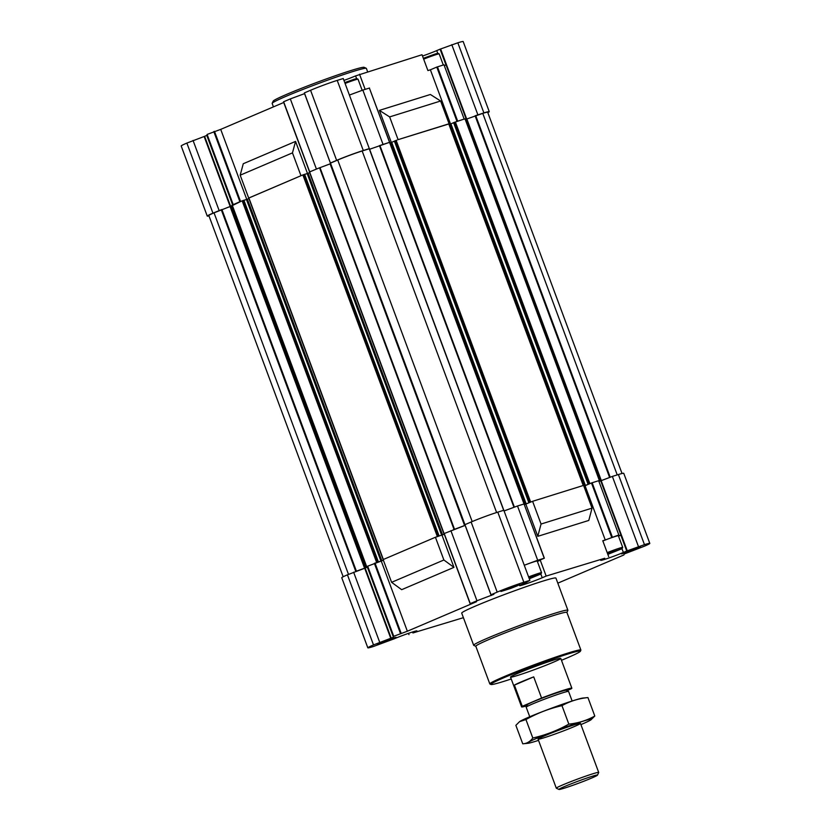 <?xml version="1.0" encoding="UTF-8"?>
<svg xmlns="http://www.w3.org/2000/svg" width="831" height="831" viewBox="0 0 831 831"><rect width="100%" height="100%" fill="white"/><g stroke="black" fill="none" stroke-linecap="round" stroke-linejoin="round"><path stroke-width="1.25" d="M423.353 58.315L435.309 53.953L437.927 53.319L439.152 53.87A10.886 0.551 -20.4 0 1 439.173 53.901L443.297 65.005M344.761 82.601L354.162 79.257L356.79 78.613L358.005 79.174A10.886 0.551 -20.4 0 1 358.026 79.194L362.171 90.33M343.951 80.42A14.241 0.717 159.6 0 0 355.585 75.901L422.023 54.732L427.913 70.573L430.385 69.804L450.537 124.006M359.522 74.219L365.152 89.364M448.802 124.016L447.961 124.234L449.083 123.757L440.627 101.008L430.385 94.485L379.393 110.378L391.328 142.465M487.818 112.621A20.1 1.018 159.6 0 0 489.251 111.655L463.179 41.55A20.1 1.018 159.6 0 0 457.829 42.797L440.098 49.164L445.998 65.005L444.263 65.545M422.512 56.041A14.241 0.717 159.6 0 0 436.732 50.608L440.098 49.164M283.735 102.483L220.714 129.376L207.116 134.435L206.929 135.318L204.603 136.326L186.871 143.077A20.1 1.018 159.6 0 0 181.189 145.976L207.251 216.081A20.1 1.018 159.6 0 0 208.965 215.883M283.631 101.766L309.558 171.934L318.616 168.184L309.703 171.861L283.631 101.766L290.32 98.91L316.393 169.005M304.645 93.602L290.32 98.91M369.411 148.739L503.856 510.39L369.411 148.739L368.829 148.905L369.317 148.624L343.245 78.519L337.22 80.399A20.1 1.018 159.6 0 0 310.565 90.267L304.375 92.906L464.799 524.849M607.658 553.903L618.15 550.08L607.721 554.048M529.035 578.085L537.013 575.374L529.212 578.553M583.84 486.093L585.055 485.72L605.238 539.984L618.835 534.967L618.659 535.85L620.85 535.174L626.74 551.015L644.461 544.648A20.1 1.018 159.6 0 1 649.811 543.401A20.1 1.018 159.6 0 1 644.129 546.31L624.206 553.986L623.884 554.952L557.809 583.165M585.055 485.72L591.464 482.977L611.647 537.242M591.464 482.977L598.652 480.702L618.835 534.967M524.049 503.991L544.357 558.193L537.802 561.008L540.275 560.229L546.164 576.07L604.729 558.266A14.241 0.717 159.6 0 0 600.699 560.323A14.241 0.717 159.6 0 0 608.978 557.954A14.241 0.717 159.6 0 0 623.364 552.459L626.74 551.015M544.357 558.193L537.699 560.26L517.516 505.996L504.053 510.92M524.174 503.929L517.516 505.996M524.257 565.236L537.699 560.26M504.074 510.972L515.293 506.817M553.186 662.286A26.81 1.361 159.6 0 0 560.769 658.412A26.81 1.361 159.6 0 0 535.174 666.483A26.81 1.361 159.6 0 0 510.525 677.099A26.81 1.361 159.6 0 0 526.106 672.632A26.81 1.361 159.6 0 0 553.186 662.286M214.471 131.329L240.543 201.434L241.312 201.195L231.901 205.797L366.398 567.448L367.676 566.181L393.749 636.286L393.427 637.242L373.503 644.929A20.1 1.018 159.6 0 0 367.821 647.827A20.1 1.018 159.6 0 0 373.171 646.58L394.268 638.779A14.241 0.717 159.6 0 1 408.665 633.284A14.241 0.717 159.6 0 1 416.944 630.906A14.241 0.717 159.6 0 1 412.914 632.962L463.397 617.682M240.543 201.434L233.158 204.675M249.736 197.591L302.027 175.268L248.885 198.007M369.38 88.086L389.677 142.288L369.598 149.258M389.677 142.288L380.806 145.176M456.188 121.669L464.165 119.051L453.591 122.635L588.452 484.182M430.385 69.804L436.794 67.072L456.967 121.336M220.714 129.376L246.765 199.419M300.936 175.611L292.47 152.873L240.19 175.196L243.265 163.728L295.556 141.405L307.491 173.492M330.478 163.728L318.616 168.184M231.901 205.797L214.034 212.84A18.427 0.935 159.6 0 0 208.83 215.499L343.182 576.766M622.035 473.504L487.683 112.237A18.427 0.935 159.6 0 0 482.769 113.38L466.835 118.978L601.332 480.63L612.364 476.423L638.437 546.528M440.181 49.143L600.73 480.848L599.598 481.149L465.225 118.864L464.134 119.186M465.443 119.435L600.262 480.993M466.835 118.978L465.765 119.342M526.937 582.064L529.887 580.37L503.815 510.265L497.779 512.145A20.1 1.018 159.6 0 0 471.125 522.013L464.945 524.652L491.017 594.757L493.853 594.342L476.963 600.761L470.128 603.69L476.506 601.706L407.356 631.228L393.749 636.286M465.204 525.358L444.055 533.585L470.253 603.618M248.708 198.048L383.153 559.575L435.423 537.252L444.294 534.229M367.676 566.181L383.382 560.239M367.655 566.316L367.499 567.064L365.162 568.072L347.441 574.823A20.1 1.018 159.6 0 0 341.749 577.732L367.821 647.827M649.811 543.401L623.749 473.296A20.1 1.018 159.6 0 0 618.389 474.543L612.364 476.423M524.434 504.614L532.598 501.301L541.054 524.039L537.802 536.327L588.795 520.435L592.036 508.136L541.054 524.039M592.036 508.136L583.58 485.397L532.598 501.301M605.238 539.984L602.766 540.752L608.666 556.583M525.846 504.178L537.802 536.327M408.488 633.336L408.977 634.645M442.009 535.206L453.965 567.355L443.889 560.001L435.423 537.252M383.143 559.585L391.598 582.323L401.674 589.678L453.965 567.355M381.284 561.133L407.356 631.228M529.887 580.37L523.852 582.251A20.1 1.018 159.6 0 0 497.198 592.119L491.017 594.757M450.89 530.656L476.963 600.761M353.622 572.185L379.694 642.29M598.933 481.45L610.608 477.108M526.958 582.126L523.582 583.57A14.241 0.717 159.6 0 0 519.562 585.626A14.241 0.717 159.6 0 0 527.83 583.248A14.241 0.717 159.6 0 0 542.228 577.753L546.164 576.07M475.841 646.331L473.774 645.386A50.265 2.545 -20.4 0 1 473.67 645.282L461.714 613.133A50.265 2.545 -20.4 0 1 490.654 599.847A50.265 2.545 -20.4 0 1 542.55 581.212A50.265 2.545 -20.4 0 1 555.929 578.096L567.885 610.245A50.265 2.545 -20.4 0 1 567.864 610.39L566.919 612.457M637.72 547.525L640.369 546.881L637.917 548.2L631.145 550.891L621.557 553.882L637.72 547.525M517.1 585.128L519.759 584.494L517.308 585.803L510.535 588.493L500.937 591.485L517.1 585.128M393.416 637.938L396.065 637.304L393.614 638.613L386.841 641.303L377.243 644.295L393.416 637.938M391.598 582.323L443.889 560.001M330.478 163.115L465.017 524.839M330.094 163.873L464.581 525.524L465.183 525.296M464.581 525.524L453.113 529.835M231.184 206.161L365.682 567.802L366.398 567.448M365.682 567.802L355.367 571.562M600.73 480.848L601.332 480.63M465.225 118.864L599.722 480.515L598.704 480.817M590.675 483.32L588.171 484.265M588.441 484.203L583.819 486.052M531.466 501.779L524.413 504.573M444.284 534.188L436.524 536.909M368.829 148.905L362.16 150.982A18.427 0.935 159.6 0 0 337.729 160.019L330.894 162.938M309.61 172.079L310.462 171.664M309.61 172.609L308.083 173.264L442.58 534.915M304.645 174.385L308.083 173.264M304.541 174.365L302.027 175.268M383.371 560.187L375.799 562.836M248.885 198.536L247.368 199.191L381.855 560.832M243.919 200.313L247.368 199.191M378.302 561.912L243.899 200.24L241.312 201.195M453.612 122.708L450.911 123.861L585.408 485.501M449.156 124.453L450.911 123.861M447.961 124.234L398.101 139.65L449.083 123.757M394.476 141.083L528.963 502.703L394.382 141.104L396.979 140.127M394.403 141.166L391.702 142.319L526.2 503.96M389.947 142.922L391.702 142.319M389.594 142.485L388.752 142.693M369.317 148.624L363.282 150.504A20.1 1.018 159.6 0 0 336.638 160.362L330.447 163.011M220.869 209.921L212.944 213.172A20.1 1.018 159.6 0 0 207.251 216.081M489.251 111.655A20.1 1.018 159.6 0 0 483.902 112.902L476.111 115.457M207.116 134.435L233.179 204.53M193.052 140.439L219.124 210.534M451.794 44.677L477.867 114.782M436.794 67.072L443.983 64.787L464.165 119.051M369.504 88.024L362.846 90.091L383.018 144.345M349.394 95.066L362.846 90.091M292.47 152.873L295.556 141.405M240.19 175.196L248.646 197.934M379.393 110.378L389.646 116.911L398.101 139.65M440.627 101.008L389.646 116.911M511.221 678.979A47.751 2.42 -20.4 0 1 490.996 684.495A47.751 2.42 -20.4 0 1 517.349 672.196A47.751 2.42 -20.4 0 1 567.698 654.08A47.751 2.42 -20.4 0 1 580.391 651.255A47.751 2.42 -20.4 0 1 561.465 660.292M490.996 684.495L489.916 684.006A48.582 2.462 -20.4 0 1 489.812 683.913A48.582 2.462 -20.4 0 1 517.796 671.064A48.582 2.462 -20.4 0 1 567.968 653.052A48.582 2.462 -20.4 0 1 580.89 650.039A48.582 2.462 -20.4 0 1 580.879 650.174L580.391 651.255M489.812 683.913L475.82 646.269A48.582 2.462 -20.4 0 1 503.794 633.43A48.582 2.462 -20.4 0 1 553.965 615.407A48.582 2.462 -20.4 0 1 566.898 612.395L580.89 650.039M473.67 645.282A50.265 2.545 -20.4 0 1 502.61 631.996A50.265 2.545 -20.4 0 1 554.506 613.361A50.265 2.545 -20.4 0 1 567.885 610.245M273.43 106.877L272.153 103.439A50.265 2.545 -20.4 0 1 272.173 103.304A50.265 2.545 -20.4 0 1 302.204 89.717A50.265 2.545 -20.4 0 1 352.998 71.518A50.265 2.545 -20.4 0 1 366.274 68.308A50.265 2.545 -20.4 0 1 366.378 68.402L367.603 71.705M272.173 103.304L273.16 101.153A48.582 2.462 -20.4 0 1 302.193 88.024A48.582 2.462 -20.4 0 1 351.295 70.438A48.582 2.462 -20.4 0 1 364.123 67.321L366.274 68.308M537.387 561.465L540.275 560.229M524.268 565.277A10.886 0.551 -20.4 0 1 534.323 561.704A10.886 0.551 -20.4 0 1 537.221 561.029L541.563 572.684A10.886 0.551 -20.4 0 1 541.552 572.715L540.991 573.93L529.285 578.771M618.524 536.172L620.85 535.174M602.859 540.981A10.886 0.551 -20.4 0 1 615.459 536.4A10.886 0.551 -20.4 0 1 618.357 535.725L622.699 547.39A10.886 0.551 -20.4 0 1 622.689 547.421L622.139 548.637L607.835 554.37M607.544 553.581L622.139 548.637M607.191 552.646A10.886 0.551 -20.4 0 1 619.801 548.065A10.886 0.551 -20.4 0 1 622.699 547.39M528.952 577.867L540.991 573.93M528.599 576.932A10.886 0.551 -20.4 0 1 538.665 573.359A10.886 0.551 -20.4 0 1 541.563 572.684M530.012 577.69L530.209 578.21M611.149 552.397L611.346 552.916M423.665 59.157A10.886 0.551 -20.4 0 1 436.275 54.576A10.886 0.551 -20.4 0 1 439.152 53.87M345.073 83.443A10.886 0.551 -20.4 0 1 355.128 79.869A10.886 0.551 -20.4 0 1 358.005 79.174M526.802 705.831A26.81 1.361 -20.4 0 1 521.608 706.901A26.81 1.361 -20.4 0 1 522.273 706.298L541.583 698.05A26.81 1.361 -20.4 0 1 564.716 689.875A26.81 1.361 -20.4 0 1 571.853 688.213A26.81 1.361 -20.4 0 1 571.188 688.816L566.898 690.644M522.273 706.298L514.399 685.118L533.71 676.87A26.81 1.361 159.6 0 0 514.399 685.118M541.583 698.05L533.71 676.87M529.742 716.769L526.189 707.202A22.614 1.143 -20.4 0 1 526.189 707.139L527.311 704.719A20.733 1.049 -20.4 0 1 539.693 699.12A20.733 1.049 -20.4 0 1 560.645 691.61A20.733 1.049 -20.4 0 1 566.119 690.291L568.539 691.392A22.614 1.143 -20.4 0 1 568.581 691.434L572.144 701M526.189 707.139A22.614 1.143 -20.4 0 1 539.714 701.032A22.614 1.143 -20.4 0 1 562.566 692.846A22.614 1.143 -20.4 0 1 568.539 691.392M592.025 776.351A20.557 1.039 -20.4 0 1 597.489 775.136A20.557 1.039 -20.4 0 1 578.584 783.218A20.557 1.039 -20.4 0 1 558.993 789.45A20.557 1.039 -20.4 0 1 570.346 784.152A20.557 1.039 -20.4 0 1 592.025 776.351M558.993 789.45L556.355 788.245A22.614 1.143 -20.4 0 1 556.313 788.203A22.614 1.143 -20.4 0 1 569.339 782.22A22.614 1.143 -20.4 0 1 592.69 773.838A22.614 1.143 -20.4 0 1 598.704 772.435A22.614 1.143 -20.4 0 1 598.704 772.498L597.489 775.136M538.519 740.379A34.258 1.735 -20.4 0 1 527.851 743.309A34.258 1.735 -20.4 0 1 558.661 729.649A34.258 1.735 -20.4 0 1 590.914 719.854A34.258 1.735 -20.4 0 1 581.69 724.279A34.258 1.735 -20.4 0 1 580.921 724.611M574.076 726.658A22.614 1.143 -20.4 0 1 550.724 735.56A22.614 1.143 -20.4 0 1 538.072 739.091A22.614 1.143 -20.4 0 1 558.868 730.2A22.614 1.143 -20.4 0 1 580.422 723.344A22.614 1.143 -20.4 0 1 574.076 726.658M590.914 719.854L594.799 716.031C586.904 720.446 578.251 723.147 568.84 724.123C557.487 730.511 545.468 735.134 532.806 738.011C530.105 741.699 526.75 743.631 522.741 743.807L515.864 725.338L519.531 721.682L525.94 719.542C537.304 713.164 549.312 708.531 561.974 705.654C569.858 701.239 578.511 698.549 587.933 697.562L582.811 698.071A34.258 1.735 -20.4 0 0 550.787 708.479A34.258 1.735 -20.4 0 0 519.749 721.526L519.52 721.682M527.851 743.309L522.741 743.807M594.799 716.031L587.933 697.562M568.84 724.123L561.974 705.654M532.806 738.011L525.94 719.542M592.129 482.738L612.312 536.992M389.573 142.433L544.222 558.224M375.03 563.075L401.103 633.18M497.779 512.145L523.852 582.251M471.125 522.013L497.198 592.119M491.298 594.716L491.536 595.36M465.131 525.389L491.204 595.484M444.201 533.512L470.273 603.618M374.365 563.325L400.438 633.43M367.499 567.064L393.572 637.169M367.354 567.137L393.427 637.242M365.162 568.072L391.235 638.177M364.705 568.248L390.778 638.353M347.441 574.823L373.503 644.929M618.389 474.543L644.461 544.648M601.208 480.723L627.27 550.828M600.751 480.889L626.823 550.995M369.234 148.78L503.679 510.307M362.16 150.982L496.616 512.519M337.729 160.019L472.185 521.567M319.997 167.613L454.495 529.254M319.551 167.789L454.048 529.43M309.62 172.027L444.076 533.564M307.2 173.596L441.687 535.237M304.53 174.344L439.028 535.985M303.762 174.583L438.259 536.224M302.868 174.905L437.366 536.556M248.895 197.955L383.351 559.492M246.475 199.513L380.972 561.164M243.036 200.5L377.534 562.151M242.153 200.832L376.651 562.483M232.213 205.07L366.71 566.721M232.026 205.174L366.523 566.815M230.706 206.358L365.204 568.009M230.104 206.597L364.601 568.238M221.898 209.505L356.395 571.157M221.285 209.744L355.782 571.385M214.034 212.84L348.49 574.377M482.769 113.38L617.225 474.906M475.706 115.582L610.203 477.233M475.103 115.8L609.601 477.441M465.048 118.906L599.546 480.557M455.357 121.928L589.854 483.569M454.474 122.25L588.971 483.902M453.684 122.593L588.182 484.234M450.028 124.183L584.515 485.834M448.782 123.975L583.237 485.512M396.148 140.387L530.645 502.028M395.265 140.719L529.763 502.36M390.819 142.641L525.306 504.292M379.892 145.456L514.379 507.107M379.445 145.612L513.942 507.253M337.22 80.399L363.282 150.504M310.565 90.267L336.638 160.362M304.562 93.633L330.416 163.146M213.806 131.578L239.879 201.673M206.929 135.318L232.784 204.831M206.794 135.391L232.638 204.893M204.603 136.326L230.654 206.389M204.146 136.502L230.197 206.566M186.871 143.077L212.944 213.172M457.829 42.797L483.902 112.902M440.638 48.977L466.69 119.041M437.459 66.823L457.642 121.087M369.369 88.055L389.542 142.319M412.55 631.976L412.914 632.962M540.856 574.065L542.228 577.753M621.993 548.761L623.364 552.459M356.592 78.613L355.585 75.901M437.74 53.309L436.732 50.608M444.055 533.585L470.128 603.69M330.291 163.219L464.789 524.86M309.433 172.121L443.92 533.772M304.613 174.323L439.111 535.964M243.899 200.24L378.396 561.891M453.591 122.635L588.088 484.286M448.958 123.933L583.414 485.449M394.382 141.104L528.88 502.745M389.749 142.392L524.247 504.043M283.485 101.839L309.558 171.934M571.853 688.213L560.769 658.412M521.608 706.901L510.525 677.099M598.704 772.435L580.464 723.385M556.313 788.203L538.072 739.154"/></g></svg>
